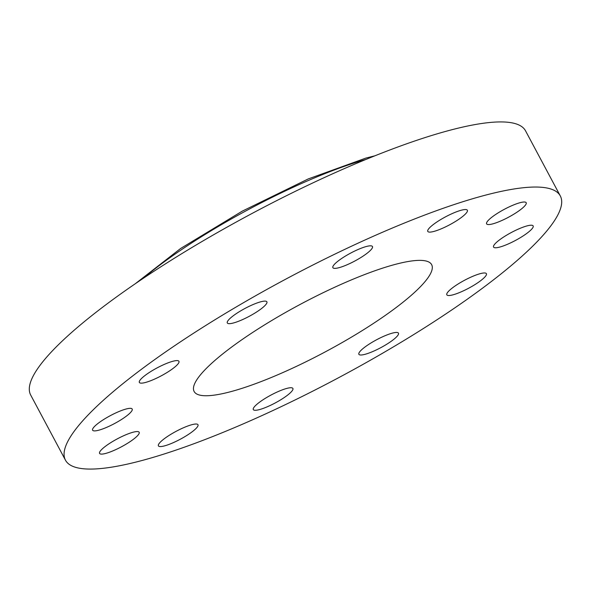 <?xml version="1.0" encoding="UTF-8"?>
<svg xmlns="http://www.w3.org/2000/svg" width="591" height="591" viewBox="0 0 591 591"><rect width="100%" height="100%" fill="white"/><g stroke="black" fill="none" stroke-linecap="round" stroke-linejoin="round"><path stroke-width="0.89" d="M364.012 347.752A22.436 4.477 151.9 0 0 358.877 354.297A22.436 4.477 151.9 0 0 372.441 351.675A22.436 4.477 151.9 0 0 393.333 339.707A22.436 4.477 151.9 0 0 398.467 333.161A22.436 4.477 151.9 0 0 384.904 335.777A22.436 4.477 151.9 0 0 364.012 347.752M481.229 196.293A280.481 55.916 151.9 0 0 200.888 328.552A280.481 55.916 151.9 0 0 65.461 460.167A280.481 55.916 151.9 0 0 144.544 459.82A280.481 55.916 151.9 0 0 424.877 327.569A280.481 55.916 151.9 0 0 560.305 195.946A280.481 55.916 151.9 0 0 481.229 196.293M232.078 391.308A134.63 26.839 151.9 0 0 366.642 327.82A134.63 26.839 151.9 0 0 431.644 264.642A134.63 26.839 151.9 0 0 393.687 264.812A134.63 26.839 151.9 0 0 259.124 328.293A134.63 26.839 151.9 0 0 194.121 391.471A134.63 26.839 151.9 0 0 232.078 391.308M447.188 292.996A22.436 4.477 151.9 0 0 446.818 294.813A22.436 4.477 151.9 0 0 465.486 289.849A22.436 4.477 151.9 0 0 486.038 275.495A22.436 4.477 151.9 0 0 486.408 273.677A22.436 4.477 151.9 0 0 467.74 278.634A22.436 4.477 151.9 0 0 447.188 292.996M494.372 247.636A22.436 4.477 151.9 0 0 517.413 239.377A22.436 4.477 151.9 0 0 533.156 225.932A22.436 4.477 151.9 0 0 532.358 225.356A22.436 4.477 151.9 0 0 509.309 233.615A22.436 4.477 151.9 0 0 493.566 247.068A22.436 4.477 151.9 0 0 494.372 247.636M492.931 223.826A22.436 4.477 151.9 0 0 515.352 213.248A22.436 4.477 151.9 0 0 526.189 202.713A22.436 4.477 151.9 0 0 519.866 202.743A22.436 4.477 151.9 0 0 497.437 213.321A22.436 4.477 151.9 0 0 486.6 223.856A22.436 4.477 151.9 0 0 492.931 223.826M443.243 227.949A22.436 4.477 151.9 0 0 467.37 210.256A22.436 4.477 151.9 0 0 451.908 213.706A22.436 4.477 151.9 0 0 427.781 231.399A22.436 4.477 151.9 0 0 443.243 227.949M358.626 258.888A22.436 4.477 151.9 0 0 372.463 246.536A22.436 4.477 151.9 0 0 346.703 255.312A22.436 4.477 151.9 0 0 332.873 267.671A22.436 4.477 151.9 0 0 358.626 258.888M261.754 308.369A22.436 4.477 151.9 0 0 266.888 301.816A22.436 4.477 151.9 0 0 253.332 304.439A22.436 4.477 151.9 0 0 232.44 316.407A22.436 4.477 151.9 0 0 227.306 322.959A22.436 4.477 151.9 0 0 240.862 320.337A22.436 4.477 151.9 0 0 261.754 308.369M178.585 363.125A22.436 4.477 151.9 0 0 178.947 361.308A22.436 4.477 151.9 0 0 160.287 366.265A22.436 4.477 151.9 0 0 139.727 380.626A22.436 4.477 151.9 0 0 139.365 382.443A22.436 4.477 151.9 0 0 158.026 377.479A22.436 4.477 151.9 0 0 178.585 363.125M131.401 408.477A22.436 4.477 151.9 0 0 108.352 416.736A22.436 4.477 151.9 0 0 92.61 430.189A22.436 4.477 151.9 0 0 93.415 430.758A22.436 4.477 151.9 0 0 116.457 422.499A22.436 4.477 151.9 0 0 132.199 409.053A22.436 4.477 151.9 0 0 131.401 408.477M132.842 432.287A22.436 4.477 151.9 0 0 110.414 442.873A22.436 4.477 151.9 0 0 99.584 453.4A22.436 4.477 151.9 0 0 105.907 453.371A22.436 4.477 151.9 0 0 128.336 442.792A22.436 4.477 151.9 0 0 139.166 432.265A22.436 4.477 151.9 0 0 132.842 432.287M182.53 428.172A22.436 4.477 151.9 0 0 158.403 445.858A22.436 4.477 151.9 0 0 173.857 442.408A22.436 4.477 151.9 0 0 197.985 424.722A22.436 4.477 151.9 0 0 182.53 428.172M267.139 397.226A22.436 4.477 151.9 0 0 253.31 409.585A22.436 4.477 151.9 0 0 279.063 400.801A22.436 4.477 151.9 0 0 292.9 388.45A22.436 4.477 151.9 0 0 267.139 397.226M560.305 195.946L525.539 130.833A280.481 55.916 151.9 0 0 446.456 131.18A280.481 55.916 151.9 0 0 166.123 263.431A280.481 55.916 151.9 0 0 30.695 395.054L65.461 460.167M365.947 159.437A170.422 33.975 151.9 0 0 143.244 278.346M135.273 283.746L180.632 248.479L242.28 211.135L308.258 178.925L365.77 158.122L374.864 155.817"/></g></svg>
